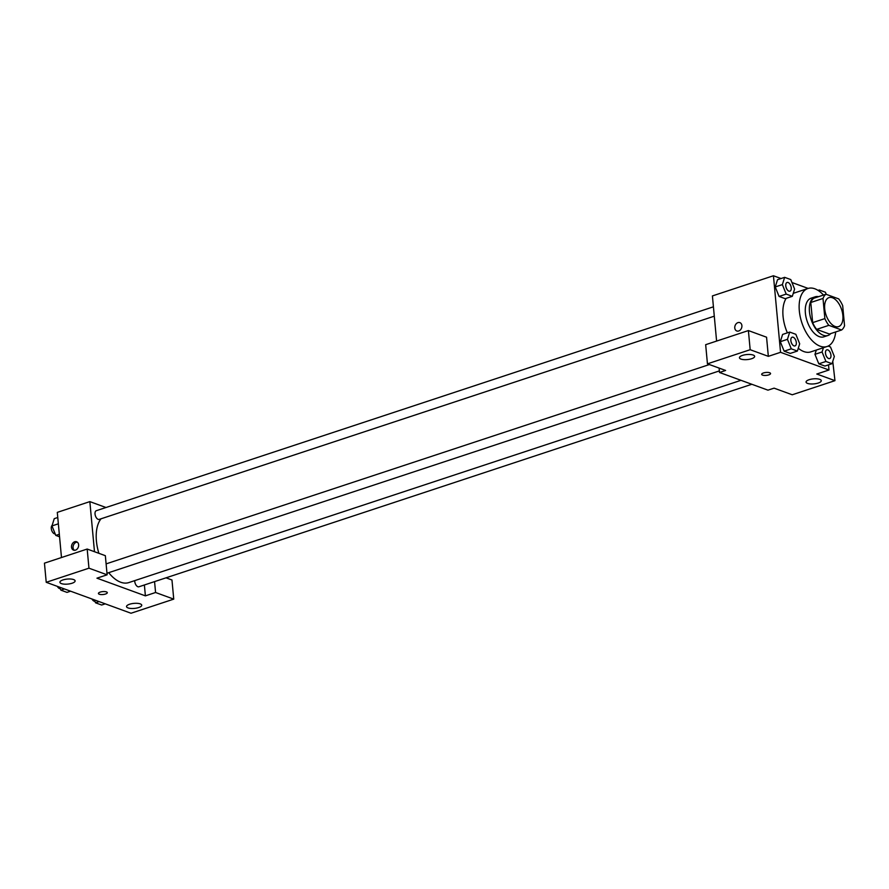 <?xml version="1.0" encoding="UTF-8"?>
<svg xmlns="http://www.w3.org/2000/svg" width="889" height="889" viewBox="0 0 889 889"><rect width="100%" height="100%" fill="white"/><g stroke="black" fill="none" stroke-linecap="round" stroke-linejoin="round"><path stroke-width="1.33" d="M842.861 315.439A15.28 8.245 -108.3 0 1 838.571 326.619A15.28 8.245 -108.3 0 1 825.948 314.706A15.28 8.245 -108.3 0 1 828.981 297.615A15.28 8.245 -108.3 0 1 842.861 315.439M838.705 298.893L825.959 294.237A19.714 10.646 -108.3 0 0 823.003 298.46L824.87 318.595A19.714 10.646 -108.3 0 0 828.848 325.341L841.594 329.997A19.714 10.646 -108.3 0 0 844.55 325.785L842.683 305.638A19.714 10.646 -108.3 0 0 838.705 298.893M828.848 325.341L816.635 329.375L829.381 334.031L841.594 329.997M816.635 329.375A19.714 10.646 -108.3 0 1 812.657 322.629L824.87 318.595M825.959 294.237L813.746 298.271A19.714 10.646 -108.3 0 0 810.79 302.493L812.657 322.629M818.613 296.67A20.369 11.001 71.7 0 0 815.18 296.815A20.369 11.001 71.7 0 0 810.057 315.662A20.369 11.001 71.7 0 0 823.347 335.286A20.369 11.001 71.7 0 0 827.959 335.486A20.369 11.001 71.7 0 0 830.793 333.564M827.959 335.486L823.892 336.831A20.369 11.001 -108.3 0 1 819.269 336.631A20.369 11.001 -108.3 0 1 805.99 317.006A20.369 11.001 -108.3 0 1 811.112 298.159L815.18 296.815M810.79 302.493L823.003 298.46M835.682 331.953A30.548 16.491 -108.3 0 1 827.081 346.499A30.548 16.491 -108.3 0 1 801.834 322.674A30.548 16.491 -108.3 0 1 807.912 288.492A30.548 16.491 -108.3 0 1 823.492 295.059M827.081 346.499L810.801 351.877A30.548 16.491 -108.3 0 1 798.278 348.244M787.387 332.853A30.548 16.491 -108.3 0 1 786.176 298.348M781.053 278.524L773.441 275.757L780.553 352.311L828.993 369.991L828.526 364.868M808.145 288.414L791.955 282.513M823.425 347.71L822.081 351.977L814.957 354.333L816.302 350.066L814.957 354.333L818.802 363.823L824.914 366.057L832.037 363.701L834.327 356.445L830.482 346.954L828.115 346.088M789.721 332.075L782.609 334.431L780.32 341.687L784.154 351.177L790.277 353.411L797.4 351.055L799.678 343.799L795.844 334.308L789.721 332.075L787.443 339.331L791.277 348.821L797.4 351.055M784.643 277.346L777.531 279.691L775.241 286.947L779.075 296.437L785.198 298.671L792.321 296.326L794.599 289.058L790.766 279.568L784.643 277.346L782.364 284.602L786.198 294.092L792.321 296.326M737.948 322.618A4.456 3.445 110.1 0 1 739.87 322.618A4.456 3.445 110.1 0 1 741.582 327.985A4.456 3.445 110.1 0 1 736.814 330.986A4.456 3.445 110.1 0 1 734.803 326.796A4.456 3.445 110.1 0 1 737.948 322.618M748.394 330.575L750.172 349.71L707.444 363.834L705.666 344.688L748.394 330.575L766.562 337.209L768.34 356.345L780.553 352.311M716.601 341.076L712.411 295.926L773.441 275.757M719.101 368.09L719.512 372.48L725.613 370.457L707.444 363.834M739.87 322.618A4.456 3.445 -69.9 0 0 737.959 322.618A4.456 3.445 -69.9 0 0 734.814 326.808A4.456 3.445 -69.9 0 0 736.814 330.986M751.594 358.723A7.634 2.523 174.7 0 0 754.65 356.356A7.634 2.523 174.7 0 0 746.816 354.544A7.634 2.523 174.7 0 0 739.448 357.767A7.634 2.523 174.7 0 0 743.737 359.623A7.634 2.523 174.7 0 0 751.594 358.723M768.34 356.345L750.172 349.71M719.512 372.48L767.963 390.16L774.063 388.149L792.232 394.772L834.96 380.659L832.771 361.367M834.96 380.659L816.791 374.025L828.993 369.991M818.213 383.037A7.634 2.523 174.7 0 0 821.269 380.67A7.634 2.523 174.7 0 0 813.435 378.858A7.634 2.523 174.7 0 0 806.067 382.081A7.634 2.523 174.7 0 0 810.357 383.937A7.634 2.523 174.7 0 0 818.213 383.037M761.684 374.336A4.456 1.478 174.7 0 0 762.551 375.102A4.456 1.478 -5.3 0 1 761.684 374.336A4.456 1.478 -5.3 0 1 765.985 372.458A4.456 1.478 -5.3 0 1 770.552 373.513A4.456 1.478 -5.3 0 1 767.574 375.202A4.456 1.478 -5.3 0 1 762.562 375.102A4.456 1.478 174.7 0 0 767.574 375.202A4.456 1.478 174.7 0 0 770.552 373.513M740.981 380.314L128.805 582.584A35.638 19.247 -108.3 0 1 108.725 572.672M98.879 553.314A35.638 19.247 -108.3 0 1 101.024 518.798M751.827 384.27L138.917 586.784A4.578 2.478 -108.3 0 1 136.073 585.151A4.578 2.478 -108.3 0 1 134.728 580.617M714.289 316.173L99.201 519.398A4.578 2.478 -108.3 0 1 95.412 515.82A4.578 2.478 -108.3 0 1 96.323 510.697L713.423 306.805M145.396 595.863L96.945 578.172L107.125 574.816L88.956 568.182L46.228 582.306L131.016 613.243L173.744 599.13L155.575 592.496L145.396 595.863L144.385 584.973M105.98 507.508L89.845 501.618L94.49 551.713M98.423 593.474A4.456 1.478 174.7 0 0 100.935 594.552A4.456 1.478 174.7 0 0 105.513 594.03A4.456 1.478 -5.3 0 1 100.935 594.563A4.456 1.478 -5.3 0 1 98.423 593.474A4.456 1.478 -5.3 0 1 102.724 591.607A4.456 1.478 -5.3 0 1 107.302 592.652A4.456 1.478 -5.3 0 1 105.513 594.03A4.456 1.478 174.7 0 0 107.302 592.652M72.065 583.24A7.634 2.523 -5.3 0 1 64.208 584.14A7.634 2.523 -5.3 0 1 59.907 582.284A7.634 2.523 -5.3 0 1 67.286 579.072A7.634 2.523 -5.3 0 1 75.12 580.873A7.634 2.523 -5.3 0 1 72.065 583.24M138.673 607.554A7.634 2.523 -5.3 0 1 130.827 608.454A7.634 2.523 -5.3 0 1 126.527 606.598A7.634 2.523 -5.3 0 1 133.906 603.387A7.634 2.523 -5.3 0 1 141.74 605.187A7.634 2.523 -5.3 0 1 138.673 607.554M166.032 577.828L171.966 579.995L173.744 599.13M154.564 581.617L155.575 592.496M107.125 574.816L105.347 555.681L87.178 549.046L44.45 563.159L46.228 582.306M87.178 549.046L88.956 568.182M89.845 501.618L57.296 512.375L61.485 557.536M74.698 541.757A4.456 3.445 110.1 0 1 76.61 541.768A4.456 3.445 110.1 0 1 78.321 547.135A4.456 3.445 110.1 0 1 73.554 550.135A4.456 3.445 110.1 0 1 71.553 545.946A4.456 3.445 110.1 0 1 74.698 541.757M77.332 542.157A4.456 3.445 -69.9 0 0 76.221 542.312A4.456 3.445 -69.9 0 0 73.176 545.99A4.456 3.445 -69.9 0 0 74.365 550.291M57.763 517.509L54.251 518.665L51.973 525.921L55.807 535.411L59.552 536.778M51.973 525.921L58.352 523.81M55.807 535.411L59.319 534.256M55.196 533.911A4.578 2.478 -108.3 0 1 51.74 530.489A4.578 2.478 -108.3 0 1 52.129 525.399M94.334 599.864L95.523 602.798L101.646 605.031L105.246 603.842M95.523 602.798L99.124 601.609M94.912 601.297A4.578 2.478 -108.3 0 1 91.967 598.997M59.696 587.218L60.885 590.152L66.997 592.385L70.598 591.196M60.885 590.152L64.486 588.963M60.274 588.651A4.578 2.478 -108.3 0 1 57.318 586.351M826.27 294.359L825.403 292.214L819.291 289.981L818.969 291.003M818.058 290.392L819.291 289.981M789.954 291.17L789.921 291.181A4.578 2.478 -108.3 0 1 789.921 291.181A4.578 2.478 -108.3 0 1 786.132 287.603A4.578 2.478 -108.3 0 1 787.043 282.48A4.578 2.478 -108.3 0 1 787.065 282.469L787.076 282.469A4.578 2.478 -108.3 0 1 791.243 287.814A4.578 2.478 -108.3 0 1 789.954 291.17A4.578 2.478 -108.3 0 1 786.165 287.592A4.578 2.478 -108.3 0 1 787.076 282.469M777.531 279.691L775.241 286.947L782.364 284.602M775.241 286.947L779.075 296.437L786.198 294.092M779.075 296.437L785.198 298.671M822.081 351.977L825.925 361.467L832.037 363.701M829.637 358.567L829.67 358.556A4.578 2.478 -108.3 0 1 829.637 358.567A4.578 2.478 -108.3 0 1 825.848 354.989A4.578 2.478 -108.3 0 1 826.77 349.866A4.578 2.478 -108.3 0 1 826.781 349.855A4.578 2.478 -108.3 0 1 830.959 355.2A4.578 2.478 -108.3 0 1 829.67 358.556A4.578 2.478 -108.3 0 1 825.881 354.978A4.578 2.478 -108.3 0 1 826.792 349.855L826.792 349.855M814.957 354.333L818.802 363.823L825.925 361.467M818.802 363.823L824.914 366.057M795.033 345.91L794.999 345.921A4.578 2.478 -108.3 0 1 794.999 345.921A4.578 2.478 -108.3 0 1 791.21 342.343A4.578 2.478 -108.3 0 1 792.121 337.22A4.578 2.478 -108.3 0 1 792.143 337.209A4.578 2.478 -108.3 0 1 796.322 342.554A4.578 2.478 -108.3 0 1 795.033 345.91A4.578 2.478 -108.3 0 1 791.243 342.332A4.578 2.478 -108.3 0 1 792.155 337.209L792.121 337.22M782.609 334.431L780.32 341.687L787.443 339.331M780.32 341.687L784.154 351.177L791.277 348.821M784.154 351.177L790.277 353.411M793.255 293.337L807.912 288.492M106.969 573.249L719.368 370.913M106.102 563.882L709.411 364.546"/></g></svg>
